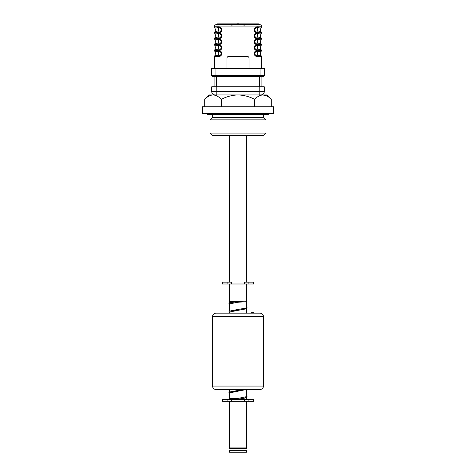 <?xml version="1.0" encoding="UTF-8"?>
<svg xmlns="http://www.w3.org/2000/svg" width="476" height="476" viewBox="0 0 476 476"><rect width="100%" height="100%" fill="white"/><g stroke="black" fill="none" stroke-linecap="round" stroke-linejoin="round"><path stroke-width="0.71" d="M238 113.585L273.611 113.585L273.611 106.802L202.389 106.802L202.389 113.585L238 113.585M210.023 133.084L265.977 133.084L263.436 135.624L212.564 135.624L210.023 133.084L210.023 119.851L212.564 117.304L263.436 117.304L263.436 114.448M210.023 119.851L265.977 119.851L263.436 117.304M213.034 94.932C215.961 95.099 218.734 96.586 221.358 99.389C226.564 96.598 232.115 95.111 238 94.932L209.172 94.932L204.716 99.389C207.304 96.604 210.077 95.117 213.034 94.932M221.358 99.389L221.358 106.802M267.232 96.17L262.966 94.932L238 94.932C243.873 95.111 249.424 96.598 254.642 99.389L254.642 106.802M204.716 99.389L204.716 106.802M271.284 99.389L266.828 94.932L262.966 94.932C265.888 95.099 268.66 96.586 271.284 99.389L271.284 106.802M254.642 99.389C257.23 96.604 260.009 95.117 262.966 94.932M235.358 399.299L237.994 399.299M231.616 283.993L231.616 282.131L222.411 282.131L222.411 283.993L253.589 283.993L253.589 282.131L248.133 282.131L248.133 283.993M229.521 401.333L229.521 447.113L246.479 447.113L246.479 448.642L229.521 448.642L229.521 447.113L246.479 447.113L246.479 401.333M231.616 401.333L231.616 399.465L222.411 399.465L222.411 401.333L253.589 401.333L253.589 399.465L248.133 399.465L248.133 401.333M229.521 135.624L229.521 281.959L246.479 281.959L246.479 135.624M238 452.2L246.479 452.2L246.479 450.677L229.521 450.677L229.521 452.2L238 452.2M239.107 399.465L244.384 399.465L244.384 401.333M246.306 399.465L246.622 399.072L237.994 399.465L248.133 399.465M248.133 282.131L244.384 282.131L244.384 283.993M215.955 313.16L260.045 313.16A3.391 3.391 0 0 1 263.436 316.552L212.564 316.552A3.391 3.391 0 0 1 215.955 313.16M212.564 316.552L212.564 386.072A3.391 3.391 0 0 0 215.955 389.463L260.045 389.463A3.391 3.391 0 0 0 263.436 386.072L263.436 316.552M257.373 389.463L257.373 389.969L251.054 389.969L251.054 389.463M253.565 312.649L253.565 313.16L253.571 312.649M251.31 312.649L253.518 312.649L251.31 312.649M253.684 312.649L253.684 313.16L253.684 312.649M227.909 389.463L248.091 389.463M241.897 313.16L234.103 313.16M260.89 94.932L259.194 94.932L259.194 91.541L264.281 91.541A3.391 3.391 0 0 1 260.89 94.932M215.11 94.932A3.391 3.391 0 0 1 211.719 91.541L216.806 91.541L216.806 94.932L215.11 94.932A3.391 3.391 0 0 1 211.719 91.541L211.719 86.793L264.281 86.793L264.281 91.541M261.907 76.452L261.907 86.793M214.093 86.793L214.093 76.452M217.145 24.734L217.145 24.222A0.339 0.339 0 0 1 217.484 23.883L258.516 23.883A0.339 0.339 0 0 1 258.855 24.222L255.463 24.222L255.463 23.883L258.516 23.883A0.339 0.339 0 0 1 258.855 24.222L258.855 24.734M217.99 32.065L218.841 32.065A2.243 2.243 0 0 0 221.084 29.821A2.243 2.243 0 0 0 218.841 27.578L218.841 26.858A2.963 2.963 0 0 1 221.798 29.821A2.963 2.963 0 0 1 218.841 32.779A2.963 2.963 0 0 1 221.798 35.754A2.963 2.963 0 0 1 218.841 38.717L217.99 38.717L217.99 37.997L218.841 37.997A2.243 2.243 0 0 0 221.084 35.754A2.243 2.243 0 0 0 218.841 33.51L218.841 32.79L217.52 32.749L217.71 32.041L217.99 32.779L218.841 32.79L218.841 29.821L217.71 32.041C216.187 31.559 215.223 31.559 214.819 32.041L215.45 29.821L214.807 27.578A1.357 1.357 0 0 1 214.599 26.858A1.357 1.357 0 0 0 214.807 27.578M215.378 29.036L215.45 29.821M215.378 34.974L214.807 33.51A1.357 1.357 0 0 1 214.599 32.79A1.357 1.357 0 0 0 214.807 33.51M215.378 40.906L214.807 39.443A1.357 1.357 0 0 1 214.599 38.729A1.357 1.357 0 0 0 214.807 39.443M217.52 44.619L218.841 41.692L218.841 39.443L217.71 39.472L218.841 41.692L218.841 43.935A2.243 2.243 0 0 0 221.084 41.692A2.243 2.243 0 0 0 218.841 39.443L218.841 38.729A2.963 2.963 0 0 1 221.798 41.692A2.963 2.963 0 0 1 218.841 44.649A2.963 2.963 0 0 1 221.798 47.624A2.963 2.963 0 0 1 218.841 50.587L217.52 50.551L217.71 49.843L218.841 49.867A2.243 2.243 0 0 0 221.084 47.624A2.243 2.243 0 0 0 218.841 45.381L218.841 44.661L214.599 44.649A1.357 1.357 0 0 0 214.807 45.381A1.357 1.357 0 0 1 214.599 44.661L217.99 44.661L217.99 43.935L218.841 43.935L218.841 44.649L217.99 44.649L217.71 45.404L218.841 47.624L217.71 49.843C216.187 49.361 215.223 49.361 214.819 49.843L215.45 47.624L214.807 45.381M215.378 46.844L215.45 47.624M215.378 52.776L214.807 51.313A1.357 1.357 0 0 1 214.599 50.599L214.599 50.587A1.357 1.357 0 0 1 214.807 49.867L214.843 49.807M217.52 56.489L218.841 53.556L218.841 51.313L217.71 51.337L218.841 53.556L218.841 55.799A2.243 2.243 0 0 0 221.084 53.556A2.243 2.243 0 0 0 218.841 51.313L218.841 50.599A2.963 2.963 0 0 1 221.798 53.556A2.963 2.963 0 0 1 218.841 56.519L214.599 56.519A1.357 1.357 0 0 1 214.807 55.799L214.819 55.775C215.223 55.299 216.187 55.299 217.71 55.775L218.841 55.799L218.841 56.519M244.967 26.091A18.57 18.57 0 0 0 243.932 25.704A18.57 18.57 0 0 1 244.967 26.091M232.068 25.704A18.57 18.57 0 0 0 231.033 26.091A18.57 18.57 0 0 1 232.068 25.704M257.159 56.519L257.159 55.799L258.289 55.775L258.48 56.489L257.159 56.519A2.963 2.963 0 0 1 254.202 53.556A2.963 2.963 0 0 1 257.159 50.599L258.01 50.599L258.289 49.843L258.48 50.551L257.159 50.587A2.963 2.963 0 0 1 254.202 47.624A2.963 2.963 0 0 1 257.159 44.661A2.963 2.963 0 0 1 254.202 41.692A2.963 2.963 0 0 1 257.159 38.729L258.01 38.729L257.159 38.717A2.963 2.963 0 0 1 254.202 35.754A2.963 2.963 0 0 1 257.159 32.79L258.01 32.79L258.289 32.041L258.48 32.749L257.159 32.779A2.963 2.963 0 0 1 254.202 29.821A2.963 2.963 0 0 1 257.159 26.858L257.159 27.578A2.243 2.243 0 0 0 254.916 29.821A2.243 2.243 0 0 0 257.159 32.065L257.159 29.821L258.289 27.602L257.159 27.578L257.159 29.821L258.289 32.041C259.807 31.559 260.771 31.559 261.181 32.041L261.193 32.065C260.461 30.571 260.461 29.072 261.193 27.578A1.357 1.357 0 0 0 261.401 26.858L261.401 26.091A1.357 1.357 0 0 0 260.045 24.734L258.01 24.734L258.01 26.091L214.599 26.091L214.634 26.888L218.841 26.858M257.159 26.858L258.01 26.858L258.01 27.578M260.045 24.734A1.357 1.357 0 0 1 261.401 26.091L258.01 26.091L258.01 26.858L258.48 26.888L258.289 27.602C259.813 28.078 260.777 28.078 261.181 27.602C260.354 29.078 260.354 30.559 261.181 32.041A1.357 1.309 148.4 0 1 261.366 32.749L258.48 32.749M258.48 26.888L261.366 26.888A1.357 1.309 31.6 0 1 261.181 27.602L261.157 27.632M261.366 26.888L261.401 26.858A1.357 1.357 0 0 1 261.193 27.578L261.181 27.602M258.01 38.717L258.289 37.973L258.48 38.681L261.366 38.681A1.357 1.309 148.4 0 0 261.181 37.973L261.193 37.997A1.357 1.357 0 0 1 261.401 38.717L261.401 38.717A1.357 1.357 0 0 0 261.193 37.997C260.461 36.503 260.461 35.01 261.193 33.51A1.357 1.357 0 0 0 261.401 32.79L261.366 32.749M258.01 32.065L257.159 32.065L257.159 33.51A2.243 2.243 0 0 0 254.916 35.754A2.243 2.243 0 0 0 257.159 37.997L257.159 35.754L258.289 37.973C259.807 37.497 260.771 37.497 261.181 37.973L261.157 37.937M258.01 33.51L257.159 33.51L257.159 35.754L258.289 33.534L258.01 32.79L258.48 32.826L258.289 33.534C259.813 34.016 260.777 34.016 261.181 33.534C260.354 35.016 260.354 36.491 261.181 37.973M258.01 45.381L258.289 43.911L257.159 41.692L257.159 39.443A2.243 2.243 0 0 0 254.916 41.692A2.243 2.243 0 0 0 257.159 43.935L257.159 44.649L261.401 44.661A1.357 1.357 0 0 1 261.193 45.381L261.181 45.404C260.354 46.886 260.354 48.362 261.181 49.843L261.193 49.867C260.461 48.373 260.461 46.874 261.193 45.381A1.357 1.357 0 0 0 261.401 44.661L257.159 44.649L257.159 45.381A2.243 2.243 0 0 0 254.916 47.624A2.243 2.243 0 0 0 257.159 49.867L257.159 47.624L258.289 45.404L257.159 45.381L257.159 47.624L258.289 49.843C259.807 49.361 260.771 49.361 261.181 49.843A1.357 1.309 148.4 0 1 261.366 50.551L258.48 50.551M261.401 68.479L261.366 56.489A1.357 1.309 148.4 0 0 261.181 55.775L261.193 55.799C260.461 54.306 260.461 52.812 261.193 51.313L261.181 51.337C260.354 52.818 260.354 54.3 261.181 55.775C260.771 55.299 259.807 55.299 258.289 55.775L257.159 53.556L258.289 51.337L257.159 51.313A2.243 2.243 0 0 0 254.916 53.556A2.243 2.243 0 0 0 257.159 55.799L257.159 50.599M261.366 56.489L258.48 56.489M261.193 55.799A1.357 1.357 0 0 1 261.401 56.519A1.357 1.357 0 0 0 261.193 55.799A1.357 1.357 0 0 1 261.401 56.519M258.01 51.313L258.01 50.599L261.401 50.599A1.357 1.357 0 0 1 261.193 51.313A1.357 1.357 0 0 0 261.401 50.599L261.366 50.551M261.366 50.629A1.357 1.309 31.6 0 1 261.181 51.337C260.777 51.819 259.813 51.819 258.289 51.337L258.48 50.629M261.193 49.867A1.357 1.357 0 0 1 261.401 50.587A1.357 1.357 0 0 0 261.193 49.867A1.357 1.357 0 0 1 261.401 50.587M261.366 44.696A1.357 1.309 31.6 0 1 261.181 45.404C260.777 45.88 259.813 45.88 258.289 45.404L258.48 44.696M258.48 44.619L258.289 43.911C259.807 43.429 260.771 43.429 261.181 43.911L261.193 43.935A1.357 1.357 0 0 1 261.401 44.649L261.401 44.649A1.357 1.357 0 0 0 261.193 43.935C260.461 42.435 260.461 40.942 261.193 39.443L261.181 39.472C260.777 39.948 259.813 39.948 258.289 39.472L257.159 39.443L257.159 38.729M258.01 43.935L257.159 43.935L257.159 41.692L258.48 38.758L261.366 38.758A1.357 1.309 31.6 0 1 261.181 39.472C260.354 40.948 260.354 42.429 261.181 43.911A1.357 1.309 148.4 0 1 261.366 44.619M258.01 38.729L258.01 39.443M261.193 39.443A1.357 1.357 0 0 0 261.401 38.729A1.357 1.357 0 0 1 261.193 39.443M261.181 33.534L261.193 33.51A1.357 1.357 0 0 0 261.401 32.79L261.366 32.826A1.357 1.309 31.6 0 1 261.181 33.534L261.157 33.57M258.48 32.826L261.366 32.826M261.193 32.065A1.357 1.357 0 0 1 261.401 32.779A1.357 1.357 0 0 0 261.193 32.065A1.357 1.357 0 0 1 261.401 32.779M244.967 24.734L243.932 24.734M237.155 23.883A4.236 4.236 0 0 1 238.845 23.883M217.52 32.749L214.634 32.749A1.357 1.309 -148.4 0 1 214.819 32.041L214.843 32.005M214.599 38.717A1.357 1.357 0 0 1 214.807 37.997A1.357 1.357 0 0 0 214.599 38.717L214.599 38.717A1.357 1.357 0 0 1 214.807 37.997L214.819 37.973A1.357 1.309 -148.4 0 0 214.634 38.681L217.52 38.681L217.99 37.997M215.45 35.754L214.819 37.973C215.223 37.497 216.187 37.497 217.71 37.973L218.841 35.754L218.841 33.51L217.71 33.534L218.841 35.754L218.841 38.717M214.599 68.479L214.599 56.519A1.357 1.357 0 0 1 214.807 55.799A1.357 1.357 0 0 0 214.599 56.519M214.634 56.489A1.357 1.309 -148.4 0 1 214.819 55.775L215.45 53.556M217.52 50.551L214.634 50.551A1.357 1.309 -148.4 0 1 214.819 49.843M214.807 51.313A1.357 1.357 0 0 1 214.599 50.599L218.841 50.599M214.634 50.551L214.599 50.587A1.357 1.357 0 0 1 214.807 49.867A1.357 1.357 0 0 0 214.599 50.587M214.634 50.629A1.357 1.309 -31.6 0 0 214.819 51.337C215.229 51.819 216.193 51.819 217.71 51.337L217.52 50.629M217.99 51.313L217.99 49.867M217.52 44.696L217.71 45.404C216.193 45.88 215.229 45.88 214.819 45.404A1.357 1.309 -31.6 0 1 214.634 44.696M214.634 44.619A1.357 1.309 -148.4 0 1 214.819 43.911C215.223 43.429 216.187 43.429 217.71 43.911L217.99 43.935M217.71 39.472L217.52 38.758L214.634 38.758A1.357 1.309 -31.6 0 0 214.819 39.472C215.229 39.948 216.193 39.948 217.71 39.472M217.99 39.443L217.99 38.717M214.599 44.649A1.357 1.357 0 0 1 214.807 43.935A1.357 1.357 0 0 0 214.599 44.649A1.357 1.357 0 0 1 214.807 43.935L215.45 41.692M217.52 32.826L217.71 33.534C216.193 34.016 215.229 34.016 214.819 33.534A1.357 1.309 -31.6 0 1 214.634 32.826L217.99 32.779L217.99 33.51M214.599 32.779A1.357 1.357 0 0 1 214.807 32.065A1.357 1.357 0 0 0 214.599 32.779A1.357 1.357 0 0 1 214.807 32.065L214.819 32.041M217.99 27.578L218.841 29.821L218.841 27.578L217.99 27.578L217.99 24.734L258.01 24.734L255.463 24.734L255.463 24.222L220.537 24.222L220.537 23.883L255.463 23.883M217.52 26.888L217.71 27.602C216.193 28.078 215.229 28.078 214.819 27.602A1.357 1.309 -31.6 0 1 214.634 26.888M215.955 24.734A1.357 1.357 0 0 0 214.599 26.091A1.357 1.357 0 0 1 215.955 24.734L255.463 24.734M249.019 68.479L249.019 58.137A1.696 1.696 0 0 0 247.324 56.442L228.676 56.442A1.696 1.696 0 0 0 226.981 58.137L226.981 68.479M263.436 76.452A0.845 0.845 0 0 0 264.281 75.601L264.281 68.479L211.719 68.479L211.719 75.601L264.281 75.601A0.845 0.845 0 0 1 263.436 76.452L212.564 76.452A0.845 0.845 0 0 1 211.719 75.601M246.479 301.118L247.02 301.849L238.036 302.177L237.964 301.332L246.622 301.135M238.006 301.314L229.521 301.564L228.843 301.118L238.006 301.118L229.378 301.51M229.182 399.465L229.218 398.62L237.964 398.406L238.083 399.245L244.908 398.085L246.479 396.925M227.867 399.465L227.867 401.333M227.867 282.131L227.867 283.993M212.564 386.072L263.436 386.072M253.702 389.969L253.702 389.463M216.806 86.793L216.806 91.541L259.194 91.541L259.194 86.793M259.366 86.793L259.366 76.452M216.634 76.452L216.634 86.793M217.99 45.381L218.841 45.381L218.841 50.587M261.193 27.578A1.357 1.357 0 0 0 261.401 26.858M257.159 38.717L257.159 37.997L258.01 37.997M257.159 50.587L257.159 49.867L258.01 49.867M258.01 68.479L258.01 55.799M261.193 43.935A1.357 1.357 0 0 1 261.401 44.649M261.193 37.997A1.357 1.357 0 0 1 261.401 38.717M217.99 68.479L217.99 55.799M217.99 38.729L218.841 38.729M220.537 24.734L220.537 24.222L217.145 24.222M258.516 23.883A0.339 0.339 0 0 1 258.855 24.222A0.339 0.339 0 0 0 258.516 23.883M215.955 76.452L215.955 68.479M260.045 76.452L260.045 68.479M229.521 393.503L231.146 392.331L246.473 389.463M229.521 312.607L231.146 311.435L244.896 309.102L246.479 307.942M229.521 304.515L231.146 303.349L238.512 302.171M265.977 133.084L265.977 119.851M212.564 117.304L212.564 114.448M229.521 398.59L229.521 389.463M229.521 313.16L229.521 311.982M229.521 311.078L229.521 303.896M229.521 302.986L229.521 301.498M229.521 301.118L229.521 283.993M246.479 399.084L246.479 397.597M246.479 396.692L246.479 389.511M246.479 313.16L246.479 301.998M246.479 301.147L246.479 283.993M245.967 450.677L245.967 448.642M230.033 450.677L230.033 448.642M269.951 113.585L268.19 114.448L207.81 114.448L206.048 113.585M238.036 399.251L229.396 399.447M229.658 392.878L246.574 389.463M229.521 393.557L228.843 392.765L229.373 392.051L243.343 389.463M229.658 311.982L245.86 308.847L247.157 307.823L246.479 307.032M229.521 312.661L228.843 311.869L229.373 311.155L237.952 309.424C243.968 308.502 246.764 307.93 246.342 307.71M229.658 303.89L238.036 302.177M246.342 396.692L238.012 398.4M246.479 396.014L247.157 396.805L246.086 397.757L238.083 399.245M229.521 304.569L228.843 303.777L229.914 302.825L237.964 301.332M247.157 399.465L246.479 399.019"/></g></svg>
